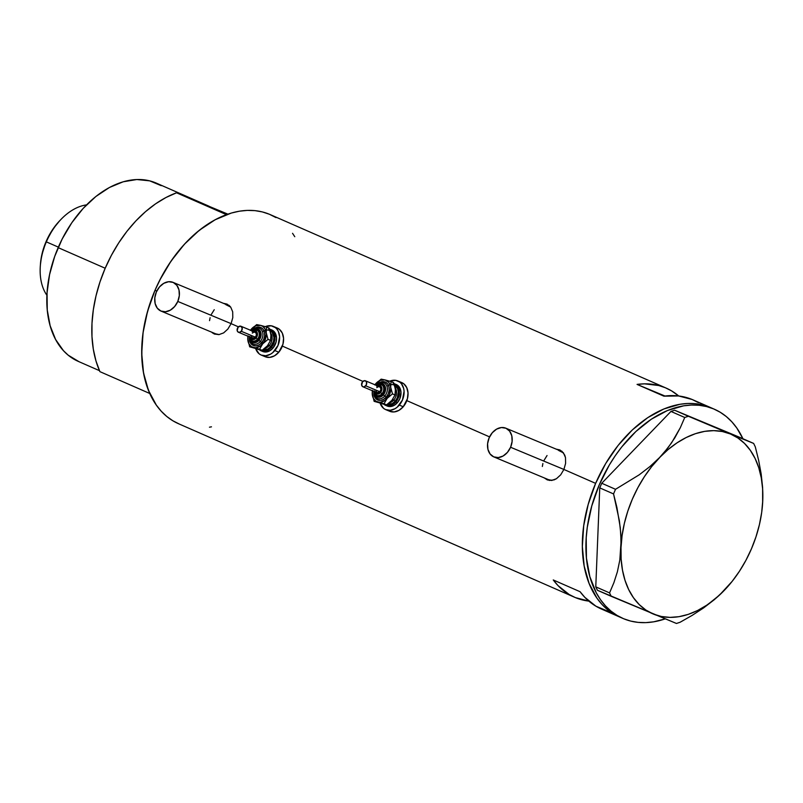 <?xml version="1.0" encoding="UTF-8"?>
<svg xmlns="http://www.w3.org/2000/svg" width="803" height="803" viewBox="0 0 803 803"><rect width="100%" height="100%" fill="white"/><g stroke="black" fill="none" stroke-linecap="round" stroke-linejoin="round"><path stroke-width="1.2" d="M558.537 450.393L563.515 452.942A15.568 11.714 -67.4 0 0 560.594 450.975L505.84 428.19A15.568 11.714 112.6 0 1 510.588 447.261L563.897 469.444L560.685 474.844L556.449 478.708L554.09 479.883L549.302 480.415L544.233 477.885L547.194 479.823M559.671 449.881L556.188 449.138L561.839 451.176L564.73 455.09L565.493 457.63L565.593 463.411L563.897 469.454L510.588 447.261A15.568 11.714 112.6 0 1 493.875 456.927A15.568 11.714 112.6 0 1 489.127 437.856A15.568 11.714 112.6 0 1 505.84 428.19M225.733 304.578L230.722 307.127A15.568 11.714 -67.4 0 0 227.791 305.15L173.046 282.365A15.568 11.714 112.6 0 1 177.794 301.436L231.103 323.629L177.794 301.436A15.568 11.714 112.6 0 1 161.082 311.112A15.568 11.714 112.6 0 1 156.334 292.041A15.568 11.714 112.6 0 1 173.046 282.365M545.478 478.407A16.221 12.206 -67.4 0 0 547.797 480.053M212.675 332.583A16.221 12.206 -67.4 0 0 214.993 334.229M212.143 332.673L214.23 333.938L212.143 332.673M226.868 304.066L223.395 303.323L229.046 305.361L230.702 307.097L232.689 311.805L232.79 317.597L231.093 323.639L227.891 329.029L223.646 332.894L218.888 334.63L214.391 334.008M595.635 483.366A114.167 75.191 -66.3 0 1 710.876 407.693A114.167 75.191 113.7 0 0 710.033 407.332L703.016 405.003L695.629 403.708L687.94 403.457L680.041 404.26L663.88 408.958L647.77 417.63L632.322 429.936L618.129 445.404L605.743 463.451L595.635 483.366L563.897 469.454L595.635 483.366L588.197 504.384L583.711 525.714L582.356 546.532L584.172 566.025L589.101 583.45L596.94 598.145L601.869 604.278L607.409 609.537L613.502 613.853L620.087 617.186L613.502 613.853L607.409 609.537L601.869 604.278L596.94 598.145L589.101 583.45L584.172 566.025L582.356 546.532L583.711 525.714L588.197 504.384L595.635 483.366L605.743 463.451L618.129 445.404L632.322 429.936L647.77 417.63L663.88 408.958L680.041 404.26L687.94 403.457L695.629 403.708L703.016 405.003L710.033 407.332A114.167 75.191 113.7 0 0 595.916 482.723A114.167 75.191 113.7 0 0 619.243 616.824A114.167 75.191 -66.3 0 1 595.635 483.366M227.018 304.126L230.702 307.097L232.689 311.805L232.79 317.597L231.093 323.639L238.431 326.851L231.093 323.639L227.891 329.029L223.646 332.894L218.888 334.63L214.23 333.938M282.355 346.093L362.896 381.385L282.355 346.093M406.82 400.627L489.569 436.892L406.82 400.627M714.459 409.259L692.999 399.854A114.167 75.191 113.7 0 0 663.89 396.16L637.06 384.406A114.167 75.191 -66.3 0 1 666.169 388.1L270.25 214.622A114.167 75.191 113.7 0 0 155.009 290.295L156.776 291.067L155.009 290.295A114.167 75.191 113.7 0 0 178.617 423.763L574.536 597.241A114.167 75.191 -66.3 0 1 553.257 579.957L580.077 591.711A114.167 75.191 113.7 0 0 601.357 608.995L622.817 618.39A114.167 75.191 -66.3 0 1 599.49 484.289A114.167 75.191 -66.3 0 1 713.606 408.898L710.033 407.332L713.606 408.898A114.167 75.191 -66.3 0 1 714.459 409.259A114.167 75.191 -66.3 0 1 742.926 438.729L736.752 427.939L731.824 421.806L726.293 416.556L720.201 412.24L713.606 408.898L706.59 406.569L699.202 405.274L691.524 405.033L683.624 405.826L667.464 410.524L651.343 419.196L635.896 431.502L621.703 446.98L615.259 455.713L609.316 465.017L599.209 484.932L591.771 505.96L587.284 527.28L586.21 537.809L586.441 558.055L589.834 576.604L596.248 592.744L600.524 599.711L605.452 605.853L610.983 611.103L617.075 615.419L623.67 618.752A114.167 75.191 -66.3 0 1 622.817 618.39M666.169 388.1A114.167 75.191 -66.3 0 1 678.706 395.979L671.569 390.87L665.326 387.739L658.701 385.51L644.508 383.844L637.06 384.406L664.964 396.02L637.06 384.406L663.89 396.16L678.555 395.959L692.156 399.492L698.399 402.624M559.811 449.951L563.495 452.912L565.493 457.63L565.593 463.411L563.897 469.454L560.685 474.844L556.449 478.708L551.691 480.455L547.024 479.752M588.83 601.116A114.167 75.191 -66.3 0 1 574.536 597.241M275.991 217.603L269.406 214.26L262.38 211.932L254.993 210.637L247.314 210.396L239.414 211.189L231.364 213.036L215.154 219.751L199.295 230.29L184.399 244.242L171.049 261.075L159.747 280.147L155.009 290.295L147.561 311.323L143.075 332.653L141.719 353.461L143.536 372.953L148.465 390.378L156.314 405.073L161.242 411.216L166.773 416.466L172.866 420.782L179.46 424.125M209.453 427.196L211.47 426.825M294.771 236.704L292.543 233.312M588.97 601.126L575.38 597.603L569.136 594.471L558.025 585.608L553.257 579.957L580.077 591.711L584.855 597.362L595.967 606.225L608.835 611.585M227.44 304.327A16.221 12.206 -67.4 0 0 224.639 303.845M161.082 311.112L215.826 333.897A15.568 11.714 -67.4 0 0 219.239 334.59L215.676 333.837M209.553 320.658L210.095 317.707M211.079 314.826L214.25 309.707M560.243 450.152A16.221 12.206 -67.4 0 0 557.443 449.66M493.875 456.927L548.63 479.722A15.568 11.714 -67.4 0 0 552.042 480.405L548.479 479.652M542.346 466.483L542.888 463.522M543.882 460.641L547.044 455.532M156.334 292.041L154.798 297.873L155.14 303.534L157.288 308.161L160.931 311.042L165.498 311.755L170.316 310.179L174.622 306.555L177.794 301.436L179.32 295.604L178.989 289.943L176.831 285.316L173.197 282.425L168.62 281.723L163.812 283.298L159.496 286.922L156.334 292.041M489.127 437.856L487.602 443.688L487.933 449.349L490.091 453.976L493.725 456.867L498.302 457.58L503.11 456.004L507.426 452.38L510.588 447.261L512.123 441.429L511.782 435.768L509.634 431.141L505.99 428.25L501.423 427.537L496.605 429.113L492.289 432.737L489.127 437.856M762.639 502.839L762.609 487.411L761.174 473.981L758.654 460.37L755.292 446.839L753.636 443.417L674.6 410.223L739.844 437.384L753.636 443.417L730.469 433.991A97.946 64.511 -66.3 0 1 762.76 500.47A97.946 64.511 -66.3 0 1 762.619 503.29A97.946 64.511 -66.3 0 1 724.597 590.064A97.946 64.511 -66.3 0 1 724.176 590.496A97.946 64.511 -66.3 0 1 653.301 614.034A97.946 64.511 -66.3 0 1 621.01 547.556A97.946 64.511 -66.3 0 1 659.594 457.529L649.988 466.503L639.258 474.784L615.52 489.298L601.738 483.255L670.957 411.437L684.748 417.48L680.312 427.718L674.811 437.846L667.976 447.813L659.594 457.529L649.988 466.503L639.258 474.784L615.52 489.298L613.542 493.925L619.394 520.856L620.839 534.276L621.01 547.556L619.826 560.032L617.387 571.766L613.873 582.727L609.557 592.895L595.776 586.852L599.751 487.883L613.542 493.925L616.895 507.406L620.257 527.571L621.1 540.971L619.826 560.032L617.387 571.766L613.873 582.727L609.557 592.895L611.213 596.318L676.457 623.469L680.101 622.255L692.186 615.369L703.669 607.871L714.409 599.61L724.186 590.486M597.432 590.275L676.457 623.469L680.101 622.255L692.186 615.369L703.669 607.871L719.448 595.143L732.145 581.372L739.433 571.264L745.907 560.343L751.447 548.8L755.974 536.846L759.407 524.66L761.686 512.465L762.76 500.47L762.609 487.411L761.174 473.981L758.654 460.37L755.292 446.839L753.636 443.417L674.6 410.223L670.957 411.437L601.738 483.255L599.751 487.883L595.776 586.852L597.432 590.275L595.776 586.852L609.557 592.895L611.213 596.318L597.432 590.275M762.76 500.47L762.629 488.876L761.284 477.885L758.755 467.687L755.081 458.443L750.323 450.332L744.572 443.477L737.917 437.996L730.469 433.991L722.369 431.522L713.737 430.639L704.743 431.352L695.518 433.65L686.234 437.505L677.049 442.824L668.116 449.539L659.594 457.529A97.946 64.511 -66.3 0 1 730.469 433.991L688.382 416.265L684.748 417.48L680.312 427.718L671.579 442.844L663.971 452.731L651.624 466.653L644.337 476.761L637.863 487.682L632.322 499.225L627.795 511.18L624.363 523.365L622.094 535.561L621.01 547.556L621.141 559.149L622.486 570.14L625.015 580.338L628.689 589.583L633.447 597.693L639.198 604.549L645.853 610.029L653.301 614.034L661.411 616.503L670.033 617.387L679.037 616.674L688.251 614.375L697.536 610.531L706.72 605.201L715.654 598.486L724.176 590.496M665.105 618.912A114.167 75.191 -66.3 0 1 623.67 618.752L630.686 621.08L638.074 622.375L645.753 622.626L653.662 621.823L665.105 618.912M684.748 417.48L670.957 411.437L674.6 410.223L688.382 416.265L684.748 417.48M613.542 493.925L599.751 487.883L601.738 483.255L615.52 489.298L613.542 493.925M209.754 206.602A97.304 64.079 113.7 0 0 203.821 204.133A97.304 64.079 -66.3 0 1 207.555 205.568A97.304 64.079 -66.3 0 1 209.754 206.602M207.555 205.568L156.364 183.134A97.304 64.079 113.7 0 0 58.147 247.625L105.193 268.242L58.147 247.625A97.304 64.079 113.7 0 0 78.262 361.38L99.462 370.665M218.486 210.747L176.55 192.79L166.02 197.488L155.621 203.801L145.534 211.641L135.908 220.875L126.924 231.344L118.703 242.897L111.396 255.324L105.113 268.433L99.953 282.014L96.009 295.845L93.339 309.697L91.994 323.348L91.984 336.577L93.319 349.175L95.969 360.928L99.893 371.638L149.79 393.5L145.855 382.79L143.205 371.036L141.87 358.439L141.88 345.21L143.235 331.559L145.905 317.707L149.85 303.875L155.009 290.295L161.293 277.186L168.6 264.759L176.811 253.206L185.804 242.737L195.42 233.502L205.508 225.663L215.907 219.349L226.446 214.652L176.55 192.79A114.167 75.191 113.7 0 0 99.893 371.638L149.79 393.5A114.167 75.191 -66.3 0 1 226.446 214.652L176.55 192.79L227.861 214.14L206.883 205.919M78.985 361.681L68.175 355.157L63.457 350.68L55.618 339.518L50.147 325.757L47.257 309.948L47.066 292.693L49.565 274.646L54.674 256.508L62.182 238.983L71.818 222.732L83.201 208.378L95.888 196.484L109.409 187.5L123.22 181.779L136.811 179.531L149.659 180.846L161.252 185.674M46.343 241.874A53.189 35.031 -66.3 0 1 60.928 219.46A53.189 35.031 -66.3 0 1 86.543 204.885A53.189 35.031 113.7 0 0 46.343 241.874L58.358 247.133L46.343 241.874A53.189 35.031 113.7 0 0 46.915 295.303A53.189 35.031 -66.3 0 1 40.28 266.586A53.189 35.031 -66.3 0 1 46.343 241.874L46.343 241.874M60.928 219.46L59.633 220.815A49.555 32.642 113.7 0 0 46.042 241.693L53.008 229.006L59.663 220.785M40.401 264.729L41.676 255.454L46.042 241.693A49.555 32.642 113.7 0 0 40.401 264.719L40.28 266.586M377.37 385.781A4.537 3.413 112.6 0 1 381.555 386.976A4.537 3.413 112.6 0 1 380.542 392.557L381.957 393.701A5.842 4.396 -67.4 0 0 381.696 384.788M376.748 385.51A7.137 5.37 112.6 0 1 384.507 385.269A7.137 5.37 112.6 0 1 383.382 394.855L384.798 395.999A8.431 6.344 -67.4 0 1 376.988 398.238A8.431 6.344 -67.4 0 0 384.798 395.999L386.213 397.144A9.726 7.317 112.6 0 1 378.042 400.095A9.726 7.317 112.6 0 1 373.766 392.767L374.579 396.802L377.651 399.944L380.512 400.396L383.523 399.412L386.213 397.144L384.798 395.999A8.431 6.344 -67.4 0 0 384.416 383.121A8.431 6.344 -67.4 0 0 376.607 385.36M376.758 387.648L378.665 386.564L380.371 387.317L380.893 389.455L379.909 391.734A3.242 2.439 -67.4 0 0 379.578 386.695L365.385 380.783A3.242 2.439 112.6 0 1 365.706 385.831L379.909 391.734L377.059 392.667L375.764 390.529M362.886 386.775L377.089 392.687A3.242 2.439 -67.4 0 0 379.909 391.734L365.706 385.831A3.242 2.439 112.6 0 1 362.886 386.775A3.242 2.439 112.6 0 1 362.554 381.736A3.242 2.439 112.6 0 1 365.385 380.783M382.218 384.978L383.583 386.062L384.537 388.833L382.75 394.032A5.842 4.396 -67.4 0 0 382.158 384.958L381.365 384.627A5.842 4.396 112.6 0 1 381.957 393.701L382.75 394.032L381.134 395.387L377.611 395.708M376.998 385.621A5.842 4.396 112.6 0 1 381.365 384.627L378.765 384.466L376.748 385.52M395.477 388.21A9.084 6.836 -67.4 0 1 393.791 400.014L392.567 399.513L393.791 400.014A9.084 6.836 -67.4 0 1 389.194 402.935A9.084 6.836 -67.4 0 0 393.791 400.014L395.206 401.169A10.379 7.809 112.6 0 1 387.076 404.491L392.336 403.578L395.206 401.169L393.791 400.014A9.084 6.836 -67.4 0 0 395.166 387.749M396.351 384.547L400.045 388.311L400.998 392.245L399.794 398.8L397.415 402.644A11.674 8.783 -67.4 0 0 396.23 384.496L394.654 383.834A11.674 8.783 112.6 0 1 395.839 401.982L397.415 402.644L394.183 405.354L390.569 406.539L387.146 406.007M393.962 383.593A11.674 8.783 112.6 0 1 394.654 383.834M385.761 409.65L389.706 411.287A15.568 11.714 -67.4 0 0 403.257 406.74A15.568 11.714 -67.4 0 0 401.671 382.539L397.726 380.903A15.568 11.714 112.6 0 1 399.312 405.093L403.257 406.74L399.312 405.093A15.568 11.714 112.6 0 1 385.761 409.65A15.568 11.714 112.6 0 1 380.22 403.427L383.633 408.386L385.611 409.58L390.188 410.293L394.996 408.717L397.254 407.131L402.474 399.984L404.08 391.242L403.668 388.481L401.52 383.854L399.864 382.158L395.678 380.321L389.756 381.194A15.568 11.714 112.6 0 1 397.726 380.903M395.498 390.67L395.166 387.879M381.626 403.708L383.864 404.25M390.89 401.4L386.564 404.832L374.128 401.349L380.321 402.273L385.069 400.336L389.535 394.534L390.76 388.692L390.439 385.912L388.823 382.439L385.008 379.909L380.241 380.341L374.911 384.818M389.555 411.226L394.122 411.939L398.94 410.363L403.257 406.74L407.412 398.74L408.024 392.878L406.75 387.638L403.809 383.804L399.623 381.967M386.494 405.676A11.674 8.783 -67.4 0 0 387.257 406.057A11.674 8.783 -67.4 0 0 397.415 402.644L395.839 401.982A11.674 8.783 112.6 0 1 385.681 405.395A11.674 8.783 112.6 0 1 383.985 404.371L387.227 405.826L390.81 405.495L394.303 403.518L398.218 398.147L399.362 393.771L398.469 387.658L396.25 384.778L393.119 383.402M394.263 385.079L397.545 388.431L398.388 391.924L397.324 397.756L395.206 401.169A10.379 7.809 112.6 0 0 397.284 387.919A10.379 7.809 112.6 0 0 386.966 386.333M381.365 384.737A11.674 8.783 -67.4 0 0 380.552 385.611M374.951 384.767A11.674 8.783 112.6 0 1 375.824 383.633L381.154 379.146L385.008 379.909L381.154 379.146L375.824 383.633A11.674 8.783 112.6 0 1 385.008 379.909L391.051 381.576L390.68 387.277L392.496 393.882L395.026 394.946L395.407 389.244L393.59 382.629L391.051 381.576L393.59 382.629L394.725 385.932L395.518 390.8L395.026 394.946L391.894 400.346L386.564 404.832L384.025 403.768L387.166 398.368A11.674 8.783 112.6 0 1 377.982 402.102A11.674 8.783 112.6 0 1 372.311 394.735L373.485 398.529L375.874 401.179L384.025 403.768L387.166 398.368L392.496 393.882L390.68 387.277L391.051 381.576L385.008 379.909A11.674 8.783 112.6 0 1 390.68 387.277A11.674 8.783 112.6 0 1 387.166 398.368L392.496 393.882L395.026 394.946L391.894 400.346M372.532 390.368L372.311 394.735A11.674 8.783 112.6 0 1 372.451 390.76M376.768 384.868L379.458 382.599L382.469 381.616L385.33 382.067L387.598 383.874L388.943 386.765L389.154 390.298L388.2 393.942L386.213 397.144A9.726 7.317 112.6 0 0 387.799 384.135A9.726 7.317 112.6 0 0 377.3 384.286M372.201 393.149L374.128 401.349L386.564 404.832L374.128 401.349L372.201 393.149M372.351 390.71L372.241 391.683L372.351 390.71M375.824 383.633L374.79 384.958L375.824 383.633M374.298 390.86L374.84 394.604L376.195 396.361L378.113 397.204L382.439 395.789L384.828 392.506L385.38 387.237L383.633 384.336L381.716 383.493L379.518 383.693L376.446 385.841M377.29 395.548A5.842 4.396 -67.4 0 0 377.671 395.738A5.842 4.396 -67.4 0 0 382.75 394.032L381.957 393.701A5.842 4.396 112.6 0 1 376.878 395.407L377.671 395.738M374.86 391.673L375.975 393.52L377.882 394.072L380.542 392.557L381.756 390.228L381.816 387.708L380.702 385.862L378.795 385.31L376.727 386.233M362.554 381.736L361.651 385.199L362.856 386.765L364.311 386.805L366.369 384.757L366.439 381.847L364.953 380.662L362.554 381.736M384.416 383.121A8.431 6.344 -67.4 0 1 384.798 395.999L383.382 394.855A7.137 5.37 112.6 0 1 377.34 397.003A7.137 5.37 112.6 0 1 374.248 391.513L374.83 393.5L376.878 395.407M376.557 395.247A5.842 4.396 -67.4 0 0 381.957 393.701L380.542 392.557A4.537 3.413 112.6 0 1 374.881 391.764M252.915 331.248A4.537 3.413 112.6 0 1 257.09 332.442A4.537 3.413 112.6 0 1 256.077 338.023L257.492 339.167A5.842 4.396 -67.4 0 0 257.231 330.254M252.533 331.087A5.842 4.396 112.6 0 1 256.9 330.093L254.3 329.933L252.283 330.977A7.137 5.37 112.6 0 1 260.042 330.726A7.137 5.37 112.6 0 1 258.917 340.311L260.333 341.466A8.431 6.344 -67.4 0 1 252.523 343.694A8.431 6.344 -67.4 0 0 260.333 341.466L261.758 342.61A9.726 7.317 112.6 0 1 253.577 345.561A9.726 7.317 112.6 0 1 249.301 338.234L250.114 342.269L253.196 345.41L256.047 345.852L259.058 344.868L261.758 342.61L260.333 341.466A8.431 6.344 -67.4 0 0 259.951 328.588A8.431 6.344 -67.4 0 0 252.142 330.816M252.293 333.104L254.2 332.03L255.906 332.773L256.428 334.921L255.444 337.2A3.242 2.439 -67.4 0 0 255.113 332.161L240.92 326.249A3.242 2.439 112.6 0 1 241.251 331.288L255.444 337.2L252.594 338.133L251.299 335.995M238.421 332.241L252.624 338.153A3.242 2.439 -67.4 0 0 255.444 337.2L241.251 331.288A3.242 2.439 112.6 0 1 238.421 332.241A3.242 2.439 112.6 0 1 238.1 327.202A3.242 2.439 112.6 0 1 240.92 326.249M257.753 330.445L259.118 331.529L260.072 334.299L258.285 339.498A5.842 4.396 -67.4 0 0 257.693 330.424L256.9 330.093A5.842 4.396 112.6 0 1 257.492 339.167L258.285 339.498L256.669 340.853L253.146 341.175M271.012 333.677A9.084 6.836 -67.4 0 1 269.326 345.481L268.102 344.969L269.326 345.481A9.084 6.836 -67.4 0 1 264.729 348.402A9.084 6.836 -67.4 0 0 269.326 345.481L270.752 346.635A10.379 7.809 112.6 0 1 262.611 349.957L267.871 349.044L270.752 346.635L269.326 345.481A9.084 6.836 -67.4 0 0 270.711 333.215M271.886 330.013L274.616 332.171L276.533 337.712L276.071 342.108L272.96 348.111A11.674 8.783 -67.4 0 0 271.765 329.963L270.189 329.3A11.674 8.783 112.6 0 1 271.374 347.448L272.96 348.111L269.718 350.821L266.114 352.005L262.681 351.463M269.497 329.059A11.674 8.783 112.6 0 1 270.189 329.3M261.296 355.107L265.241 356.753A15.568 11.714 -67.4 0 0 278.792 352.206A15.568 11.714 -67.4 0 0 277.206 328.005L273.261 326.369A15.568 11.714 112.6 0 1 274.847 350.56L278.792 352.206L274.847 350.56A15.568 11.714 112.6 0 1 261.296 355.107A15.568 11.714 112.6 0 1 255.766 348.893L259.168 353.852L261.146 355.046L265.723 355.759L270.531 354.183L272.789 352.597L278.009 345.441L279.615 336.708L278.35 331.458L277.055 329.32L275.399 327.624L271.213 325.787L265.291 326.66A15.568 11.714 112.6 0 1 273.261 326.369M271.033 336.136L270.701 333.345M257.161 349.164L259.399 349.717M266.425 346.866L262.099 350.289L249.663 346.816L255.856 347.729L260.604 345.802L264.408 341.365L266.295 334.158L265.04 328.939L262.641 326.289L260.543 325.366L255.786 325.807L250.446 330.284M265.09 356.683L269.667 357.395L274.475 355.829L278.792 352.206L282.947 344.206L283.559 338.344L282.295 333.094L279.344 329.27L275.158 327.433M262.029 351.142A11.674 8.783 -67.4 0 0 262.792 351.513A11.674 8.783 -67.4 0 0 272.96 348.111L271.374 347.448A11.674 8.783 112.6 0 1 261.216 350.861A11.674 8.783 112.6 0 1 259.52 349.837L262.762 351.292L266.345 350.961L269.838 348.974L273.753 343.614L274.897 339.237L274.004 333.125L271.785 330.244L268.654 328.869M269.798 330.545L272.227 332.472L273.923 337.39L273.522 341.295L270.752 346.635A10.379 7.809 112.6 0 0 272.819 333.386A10.379 7.809 112.6 0 0 262.501 331.8M256.9 330.204A11.674 8.783 -67.4 0 0 256.087 331.067M250.486 330.234A11.674 8.783 112.6 0 1 251.359 329.1L256.689 324.613L260.543 325.366L256.689 324.613L251.359 329.1A11.674 8.783 112.6 0 1 260.543 325.366L266.596 327.042L266.215 332.733L268.031 339.348L270.571 340.402L270.942 334.71L269.125 328.096L266.596 327.042L269.125 328.096L270.26 331.398L271.053 336.266L270.571 340.402L267.429 345.812L262.099 350.289L259.56 349.235L262.701 343.835A11.674 8.783 112.6 0 1 253.517 347.569A11.674 8.783 112.6 0 1 247.846 340.201L249.02 343.995L251.409 346.645L259.56 349.235L262.701 343.835L268.031 339.348L266.215 332.733L266.596 327.042L260.543 325.366A11.674 8.783 112.6 0 1 266.215 332.733A11.674 8.783 112.6 0 1 262.701 343.835L268.031 339.348L270.571 340.402L267.429 345.812M248.067 335.835L247.846 340.201A11.674 8.783 112.6 0 1 247.986 336.216M252.303 330.334L255.003 328.066L258.004 327.082L260.865 327.524L263.133 329.33L264.478 332.231L264.689 335.764L263.735 339.408L261.758 342.61A9.726 7.317 112.6 0 0 263.334 329.601A9.726 7.317 112.6 0 0 252.835 329.752M247.736 338.615L249.663 346.816L262.099 350.289L249.663 346.816L247.736 338.615M247.886 336.176L247.776 337.15L247.886 336.176M251.359 329.1L250.325 330.424L251.359 329.1M249.833 336.327L250.375 340.07L251.73 341.827L253.648 342.66L256.94 341.978L260.363 337.973L260.915 332.703L259.168 329.802L257.251 328.959L255.053 329.16L251.981 331.308M252.825 341.014A5.842 4.396 -67.4 0 0 253.206 341.205A5.842 4.396 -67.4 0 0 258.285 339.498L257.492 339.167A5.842 4.396 112.6 0 1 252.413 340.873L253.206 341.205M250.395 337.14L251.51 338.976L253.417 339.539L256.077 338.023L257.291 335.684L257.351 333.175L256.237 331.328L254.33 330.776L252.262 331.699M238.1 327.202L237.186 330.655L237.979 331.98L239.846 332.271L241.613 330.786L242.155 327.835L240.488 326.128L238.1 327.202M259.951 328.588A8.431 6.344 -67.4 0 1 260.333 341.466L258.917 340.311A7.137 5.37 112.6 0 1 252.875 342.459A7.137 5.37 112.6 0 1 249.783 336.979L250.375 338.966L252.413 340.873M252.092 340.713A5.842 4.396 -67.4 0 0 257.492 339.167L256.077 338.023A4.537 3.413 112.6 0 1 250.416 337.23M383.944 382.89C381.897 381.736 379.327 382.549 376.256 385.33M387.257 406.057L385.681 405.395M373.766 391.302L374.941 396.341L377.46 398.459M259.479 328.357C257.432 327.202 254.872 328.015 251.791 330.796M262.792 351.513L261.216 350.861M249.311 336.768L250.476 341.807L252.995 343.925"/></g></svg>
